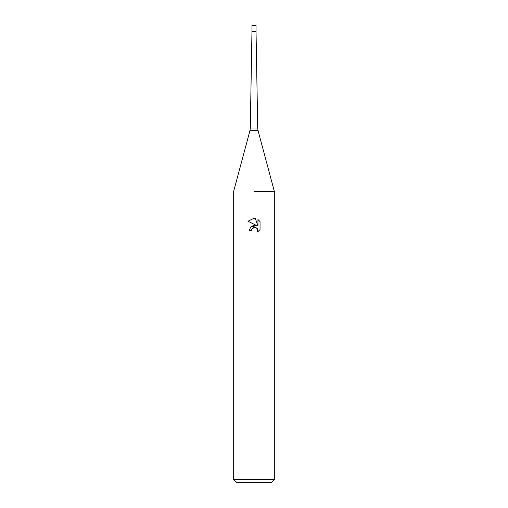 <?xml version="1.0" encoding="UTF-8"?>
<svg xmlns="http://www.w3.org/2000/svg" width="508" height="508" viewBox="0 0 508 508"><rect width="100%" height="100%" fill="white"/><g stroke="black" fill="none" stroke-linecap="round" stroke-linejoin="round"><path stroke-width="0.76" d="M258.064 130.645L249.936 130.645L250.285 128.016L257.715 128.016L258.064 130.645L274.32 191.319L274.32 479.552L233.68 479.552L236.728 482.6L271.272 482.6L274.32 479.552M250.285 128.016L251.968 31.496L256.032 31.496L256.032 25.4L251.968 25.4L251.968 31.496L256.032 31.496L257.715 128.016M254 191.319L274.32 191.319L254 191.319M257.232 228.467L257.956 230.505L257.613 231.953L260.039 229.629L257.607 231.959L257.708 229.26L255.949 227.508L254.705 227.26L251.803 229.051L251.46 230.524L249.326 230.524L250.647 226.962L254 225.184L256.591 225.501L247.961 221.247L254 218.269L255.308 218.415L257.943 225.996L257.943 219.5L260.039 221.615L260.039 229.635M251.46 230.524L251.676 229.337M256.591 225.501L250.387 227.292M251.803 229.051L253.822 227.381M254 227.336L255.295 227.311M260.039 221.615L257.943 219.5M255.308 218.415L254.178 218.275M254 218.269L247.961 221.247M249.936 130.645L233.68 191.319L233.68 479.552"/></g></svg>
